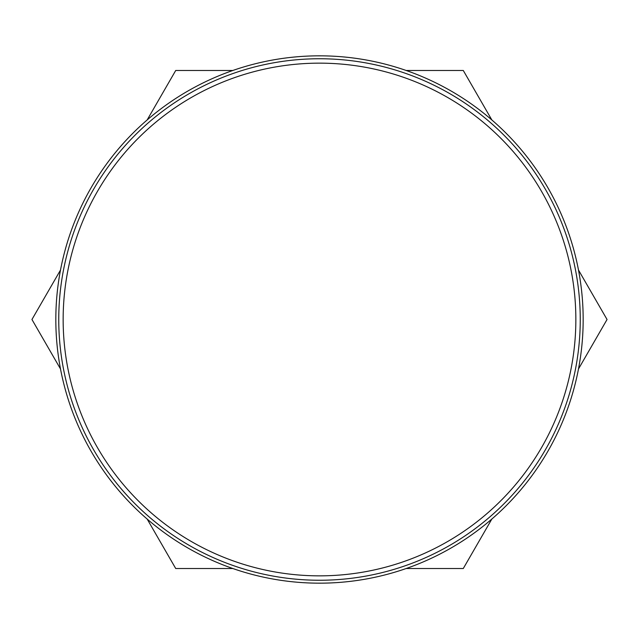 <?xml version="1.0" encoding="UTF-8"?>
<svg xmlns="http://www.w3.org/2000/svg" width="639" height="639" viewBox="0 0 639 639"><rect width="100%" height="100%" fill="white"/><g stroke="black" fill="none" stroke-linecap="round" stroke-linejoin="round"><path stroke-width="0.96" d="M55.825 319.5A263.675 263.675 0 0 1 451.334 91.153A263.675 263.675 0 0 1 451.334 547.847A263.675 263.675 0 0 1 55.825 319.5M406.164 568.526L463.275 568.526L491.83 519.068M578.495 368.959L607.05 319.5L578.495 270.041M491.83 119.932L463.275 70.474L406.164 70.474M147.17 119.932L175.725 70.474L232.836 70.474M60.505 270.041L31.95 319.5L60.505 368.959M147.17 519.068L175.725 568.526L232.836 568.526M575.851 319.5A256.351 256.351 0 0 0 191.325 97.495A256.351 256.351 0 0 0 191.325 541.505A256.351 256.351 0 0 0 575.851 319.5M58.756 319.5A260.744 260.744 0 0 1 449.872 93.685A260.744 260.744 0 0 1 449.872 545.315A260.744 260.744 0 0 1 58.756 319.5"/></g></svg>
